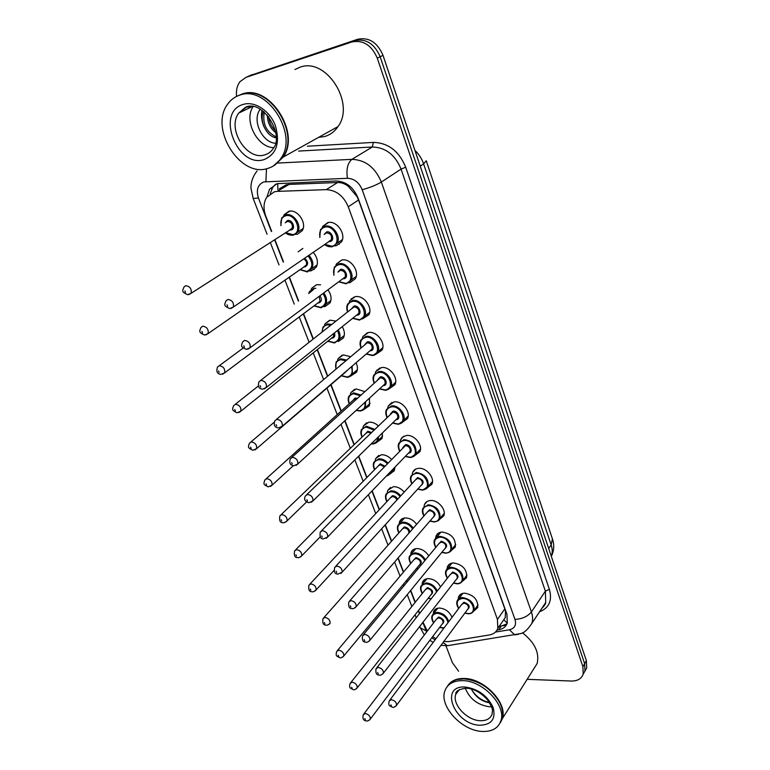 <?xml version="1.0" encoding="UTF-8"?>
<svg xmlns="http://www.w3.org/2000/svg" width="770" height="770" viewBox="0 0 770 770"><rect width="100%" height="100%" fill="white"/><g stroke="black" fill="none" stroke-linecap="round" stroke-linejoin="round"><path stroke-width="1.16" d="M458.16 599.272L458.554 596.943C459.565 594.527 461.605 593.266 464.695 593.16C473.848 594.96 478.18 599.763 477.698 607.578L473.723 611.13M447.004 569.011L447.437 566.749C448.467 564.343 450.489 563.062 453.52 562.909C462.828 564.66 467.197 569.569 466.61 577.635L462.462 581.273M435.618 538.105L436.099 535.92C437.148 533.533 439.15 532.234 442.115 532.032C451.595 533.735 455.984 538.759 455.291 547.095L450.941 550.81M424.01 506.535L424.52 504.437C425.598 502.069 427.581 500.76 430.478 500.519C438.005 499.701 446.658 509.779 443.732 515.938L439.16 519.731M412.171 474.291L412.72 472.289C413.808 469.941 415.762 468.622 418.591 468.343C426.233 467.351 435.04 477.795 431.932 484.137L427.119 487.997M400.092 441.345L402.142 437.35L406.454 435.474C414.222 434.309 423.182 445.147 419.862 451.672L414.799 455.609M387.772 407.677L388.359 405.857L394.048 401.901C401.959 400.544 411.074 411.806 407.532 418.524L402.19 422.518M375.202 373.248L375.798 371.544L381.381 367.598C389.428 366.029 398.716 377.772 394.923 384.682L389.283 388.725M362.362 338.04L362.978 336.461L368.435 332.544C376.626 330.753 386.078 342.997 382.026 350.119L376.078 354.19M349.262 302.033L349.878 300.57L355.191 296.71C363.546 294.679 373.181 307.49 368.84 314.805L362.555 318.896M335.893 265.198L336.5 263.86L341.659 260.067C350.177 257.777 359.994 271.204 355.345 278.721L350.003 282.648L348.714 282.802M322.235 227.506L322.822 226.293L327.818 222.597C336.509 220.028 346.519 234.119 341.524 241.847L336.355 245.697L334.45 245.88M433.231 613.854L433.635 611.544C434.598 609.282 436.532 608.117 439.458 608.04C445.32 608.637 449.516 611.726 452.029 617.309M422.075 584.401L422.509 582.168C423.49 579.916 425.415 578.732 428.284 578.616C433.635 578.982 437.726 581.745 440.546 586.884M410.689 554.352L411.17 552.177C412.171 549.944 414.077 548.75 416.878 548.587C421.777 548.779 425.733 551.214 428.746 555.901M399.091 523.667L399.601 521.579C400.621 519.365 402.508 518.152 405.241 517.95C409.717 517.998 413.509 520.125 416.628 524.322M387.262 492.338L387.801 490.336L393.364 486.688C397.426 486.611 401.026 488.421 404.173 492.126M406.724 501.183L402.749 505.553M375.202 460.354L375.77 458.429L381.246 454.772C384.894 454.598 388.272 456.1 391.372 459.276M394.943 467.149L394.327 470.691L389.485 474.339M362.891 427.668L363.488 425.839L368.869 422.181C372.112 421.931 375.211 423.125 378.186 425.762M382.449 432.913L382.016 438.515L376.934 442.211M350.34 394.279L350.956 392.546L356.231 388.908L364.595 391.564M369.475 398.148L369.436 405.665L364.094 409.399M337.539 360.158L338.165 358.531L343.324 354.912L350.533 356.664M356.067 362.757C357.704 366.231 357.877 369.359 356.587 372.141L350.966 375.895M324.468 325.277L325.104 323.756L330.128 320.185L335.922 321.071M342.217 326.663C344.623 330.744 345.027 334.498 343.439 337.905L338.261 341.582M311.138 289.607L311.763 288.201L316.653 284.688L320.561 284.833M327.914 289.838C331.206 294.458 331.899 298.827 330.003 302.937L324.959 306.566L323.795 306.691M313.178 252.3C317.452 257.363 318.482 262.339 316.258 267.219L311.369 270.771L309.646 270.934M283.63 215.831L284.236 214.647L288.788 211.317C297.345 208.66 307.355 223.194 302.186 230.721L297.47 234.186L295.257 234.369M502.56 621.496L505.197 617.694L505.524 611.524L504.812 608.878L358.541 199.998L357.068 196.629L348.136 186.205C344.873 183.674 341.37 182.442 337.635 182.519L289.077 184.405L286.045 184.877L279.356 188.823M443.77 641.554L448.785 641.583L489.306 634.981C493.599 634.211 496.438 631.987 497.815 628.32L497.43 619.388L348.271 206.784C343.545 195.859 336.192 190.142 326.211 189.641L277.277 191.374L274.293 191.807L266.622 197.409C263.475 202.741 263.205 208.978 265.794 216.129L271.685 231.347M423.028 622.189L427.292 631.102M432.692 636.597L435.926 638.744M274.871 239.566L283.514 261.887M289.366 276.998L298.616 300.887M303.553 313.64L313.332 338.887M317.442 349.513L327.693 375.991M331.033 384.615L341.245 410.988M344.989 420.651L354.248 444.56M358.724 456.129L366.972 477.429M372.16 490.817L379.437 509.605M385.289 524.736L391.632 541.108M398.148 557.923L403.576 571.966M406.762 580.195L407.349 581.697M410.718 590.398L415.28 602.188M418.495 610.485L419.631 613.411M298.144 251.838L302.87 248.412M236.611 96.394C235.918 90.542 237.035 85.653 239.942 81.726L246.005 77.356L351.775 41.994C363.113 39.713 371.612 45.112 377.29 58.183L582.89 666.685L584.642 663.673L584.959 671.007L583.102 674.366L584.959 671.007L584.642 663.673L380.159 56.759L584.642 663.673L586.384 660.689L586.692 668.004L584.844 671.353M351.775 41.994L354.729 40.627C366.039 38.346 374.518 43.726 380.159 56.759C374.518 43.726 366.039 38.346 354.729 40.627L249.133 75.961L357.655 39.27C368.945 36.998 377.396 42.35 383.008 55.344L586.384 660.689M250.038 75.556L357.655 39.27M497.006 630.072L498.729 629.793C503.041 629.003 505.89 626.761 507.276 623.074L506.92 614.239L358.06 198.025C353.392 187.139 346.067 181.46 336.105 180.998L277.133 183.655L269.577 189.17L267.017 196.831M270.289 193.607L272.676 187.36L275.564 184.174M458.612 671.247L452.385 662.652L446.042 646.049M582.89 666.685L583.208 674.029C581.504 678.755 577.548 681.084 571.34 681.036L527.161 679.323M246.929 76.952L252.242 74.575M506.987 623.816L498.613 627.165M238.228 95.682L241.905 94.113C268.865 83.285 301.022 132.806 283.264 157.022L274.582 165.29M294.977 69.521L299.732 67.317C325.97 56.73 355.673 103.286 337.992 126.578C334.603 131.603 330.176 134.904 324.709 136.502L318.559 137.387M238.007 95.778L241.472 94.315C268.441 83.487 300.618 133.027 282.85 157.244L273.437 165.906M267.469 168.515C239.999 177.832 208.968 128.224 227.737 104.056C230.779 99.773 234.715 96.828 239.518 95.22C266.507 84.382 298.77 134.028 281.002 158.274C277.614 163.51 273.1 166.926 267.469 168.515M264.264 112.035C262.349 123.729 266.276 131.978 276.026 136.8M263.436 111.371C259.067 121.111 266.516 136.319 276.016 137.811M268.672 116.645C269.336 122.401 271.541 127.05 275.285 130.592M267.334 115.038C267.536 122.584 270.308 128.446 275.66 132.623M273.764 147.657C257.209 147.513 243.416 120.418 253.118 106.578M260.25 109.205C251.472 120.312 262.349 142.546 275.352 143.239M261.983 110.293C260.924 115.51 261.579 120.957 263.937 126.646M448.111 685.262C451.441 680.574 456.822 678.322 464.243 678.476C484.474 678.428 508.2 703.655 502.232 718.824L500.596 722.27M447.38 686.368C449.459 682.923 452.731 680.641 457.207 679.496L463.973 678.871C479.286 680.603 491.164 688.457 499.605 702.452C502.695 708.631 503.484 714.233 501.973 719.238L499.855 723.376M482.097 731.433C461.548 730.73 438.708 705.647 444.993 690.594C447.659 683.856 453.578 680.545 462.741 680.651C482.992 680.622 506.776 705.907 500.808 721.086C498.055 728.391 491.818 731.846 482.097 731.433M491.501 706.716L489.191 706.735C477.525 704.935 469.546 698.756 465.282 688.197M471.413 689.063C475.34 696.715 481.375 701.306 489.499 702.837M472.886 680.488C482.078 683.49 489.73 688.861 495.861 696.581M501.231 720.402L500.644 721.567M522.512 632.834C534.755 642.517 539.626 652.768 537.113 663.557L533.36 669.505M471.769 689.862C476.11 696.658 481.981 700.854 489.393 702.433M289.077 184.405L277.277 191.374M348.136 186.205L348.05 184.8M277.912 189.67L277.7 183.52M507.257 623.122L504.023 620.004M337.635 182.519L326.211 189.641M358.541 199.998L348.271 206.784M504.812 608.878L497.43 619.388M426.339 161.017L552.408 538.836L551.166 544.948L423.615 163.914L426.262 160.766M552.61 539.433C554.429 545.208 554.005 550.848 551.349 556.363L551.349 556.363C552.571 552.879 552.514 549.077 551.166 544.948L548.692 548.481M420.247 166.166L423.615 163.914C421.825 158.678 418.938 154.173 414.953 150.41M383.008 55.344L377.29 58.183M353.449 297.797L353.276 297.316M495.418 632.083L509.403 629.793C514.658 628.493 516.516 625.028 514.966 619.407L362.179 189.718C359.07 182.403 354.161 178.602 347.443 178.303L263.966 181.912C257.796 184.463 255.958 189.853 258.46 198.083L271.415 231.52M253.147 198.429L258.46 198.083M451.153 645.116L447.332 645.722L443.029 642.565M307.336 146.213L373.373 142.402C388.263 142.835 399.043 151.113 405.713 167.234L549.385 589.348C552.437 600.465 549.164 607.934 539.558 611.765M246.005 77.356L249.133 75.961M277.931 163.048L351.909 159.352L372.305 146.993L298.635 151.074M347.443 178.303C346.125 169.265 347.607 162.951 351.909 159.352C365.355 159.842 375.173 167.408 381.342 182.057L401.064 169.092C395.125 154.76 385.539 147.397 372.305 146.993L373.373 142.402M362.179 189.718C369.889 187.639 376.27 185.089 381.342 182.057L531.406 611.957L545.381 591.158L401.064 169.092L405.713 167.234M514.966 619.407C522.175 618.984 527.652 616.5 531.406 611.957C532.83 616.115 532.975 619.927 531.849 623.392L545.728 602.458L545.381 591.158L549.385 589.348M541.974 608.127L545.728 602.458C545.728 603.805 544.428 605.778 541.82 608.348M274.601 239.74L283.244 262.07M289.096 277.181L298.356 301.08M303.293 313.833L313.072 339.089M317.192 349.715L327.452 376.203M330.792 384.827L341.004 411.199M344.748 420.863L354.017 444.781M358.493 456.35L366.751 477.66M371.929 491.048L379.215 509.836M385.077 524.976L391.42 541.349M397.936 558.173L403.374 572.206M406.56 580.445L407.147 581.947M410.516 590.648L415.078 602.438M418.293 610.735L419.429 613.661M422.826 622.439L426.609 631.997M431.729 637.868L435.127 639.822M518.585 634.259L514.803 634.904L509.403 629.793M420.15 627.8L426.041 630.746M265.91 181.624L266.478 168.755M313.939 268.951L314.16 269.558M500.808 626.799L498.729 629.793M280.838 225.562L281.791 217.794L285.824 214.84C293.389 212.51 302.254 225.379 297.692 232.03L293.534 235.081M285.651 232.627L292.898 234.658C303.062 232.887 295.526 212.915 285.689 215.764C281.753 217.13 280.222 220.335 281.089 225.398M285.218 222.79L287.499 220.509C292.398 219.094 296.171 229.046 291.099 229.96L289.741 229.989M290.146 229.585L292.109 228.324C292.966 224.234 291.387 221.933 287.374 221.433L285.949 222.328M290.704 229.499L191.124 293.293L187.639 294.708C181.884 292.013 181.951 291.455 184.069 286.902L185.724 285.68C189.998 286.373 191.797 288.904 191.124 293.293L188.804 294.592M185.483 292.388L184.867 290.906L185.483 292.388M293.341 235.12L292.263 235.254M332.332 246.698L331.389 246.814M319.733 237.439L320.532 229.489L324.959 226.207C332.64 223.955 341.505 236.438 337.096 243.262L332.534 246.66M324.738 244.35L331.909 246.236C342.448 244.504 335.056 224.32 324.834 227.14C320.599 228.575 318.982 231.953 319.993 237.256M324.132 234.465L326.615 231.934C331.706 230.548 335.412 240.596 330.147 241.482L328.848 241.53M329.329 241.097L331.331 239.72C332.149 235.63 330.532 233.349 326.49 232.877L324.834 233.993M329.772 241.029L233.368 307.038L229.71 308.597C224.06 305.911 223.983 305.613 226.024 300.829L227.853 299.463C232.174 300.117 234.013 302.649 233.368 307.038L230.942 308.472M227.035 304.795L227.651 306.287L227.035 304.795M308.876 255.245C312.851 259.769 313.842 264.245 311.84 268.682L307.528 271.82M300.031 269.558L306.912 271.425C313.063 268.326 313.438 263.128 308.029 255.833M304.612 258.181C308.385 261.8 308.568 264.688 305.161 266.824L303.919 266.853M304.429 266.449L306.239 265.188C307.153 262.647 306.296 260.52 303.688 258.816M304.785 266.391L208.102 333.564L204.522 335.037C199.199 332.496 198.93 332.062 201.008 327.442L202.731 326.191C206.909 326.894 208.699 329.348 208.102 333.564L205.946 334.873M202.52 332.852L201.913 331.408L202.52 332.852M338.973 243.859L339.166 244.475M307.307 271.858L306.72 271.935M308.703 293.514L309.521 291.493L313.852 288.394L315.844 288.288M323.775 292.918C326.721 297.018 327.356 300.897 325.672 304.554L321.225 307.75M314.131 305.7L320.618 307.384C326.297 305.036 327.077 300.406 322.976 293.514M319.925 295.776C322.139 299.261 321.802 301.628 318.905 302.889L317.837 302.908M319.127 296.373L320.06 301.243L318.549 302.475L224.667 372.853L220.99 374.374C217.169 373.97 216.014 371.506 217.544 366.982L219.325 365.702C223.416 366.433 225.196 368.811 224.667 372.853L222.674 374.162M219.132 372.324L218.536 370.909L219.132 372.324M313.727 289.308L309.28 293.091M322.024 332.034L322.957 327.125L327.404 323.968L331.678 324.411M338.203 329.887C340.244 333.449 340.571 336.711 339.195 339.657L334.623 342.91M327.943 341.062L334.026 342.563C339.195 340.821 340.33 336.808 337.424 330.503M330.763 325.132L327.288 324.882C323.949 325.662 322.293 327.972 322.322 331.793M334.43 332.9C335.345 335.72 334.652 337.481 332.351 338.165L331.504 338.194M332.053 337.751L240.827 411.199L237.073 412.778C232.492 410.468 231.674 410.208 233.685 405.559L235.524 404.269C239.518 405.01 241.289 407.32 240.827 411.199L238.989 412.499M235.341 410.833L234.763 409.467L235.341 410.833M332.024 337.77L333.574 336.529L333.631 333.545M352.881 298.24L351.245 298.731M335.836 369.1L336.105 361.967L340.667 358.772L346.548 360.033M352.14 366.135L352.41 374.028L347.732 377.31M341.466 375.644L347.155 376.992C351.784 375.75 353.18 372.343 351.37 366.799M345.749 360.707L340.561 359.686C336.307 360.803 334.806 363.873 336.057 368.917M348.04 369.658L344.873 372.709M340.08 365.509L341.688 364.152M345.403 372.257L256.603 448.65L252.772 450.257C248.46 448.015 247.507 447.87 249.451 443.202L251.328 441.913C255.236 442.673 256.997 444.916 256.603 448.65L254.918 449.921M251.164 448.438L250.597 447.091L251.164 448.438M345.374 372.276L346.981 370.562M333.776 275.159L334.305 267.132L338.877 263.773C346.413 261.762 355.105 273.648 350.995 280.299L346.288 283.764M338.896 281.656L345.682 283.37C356.183 281.887 348.954 262.156 338.762 264.707C334.353 266.131 332.775 269.558 334.026 274.977M337.943 272.108L340.494 269.394C345.576 268.133 349.205 277.96 343.959 278.73L342.794 278.759M343.382 278.326L345.22 276.959C345.942 273.023 344.325 270.819 340.378 270.328L338.54 271.675M343.353 278.345L250.077 347.751L246.323 349.368C241.106 346.847 240.712 346.673 242.704 341.813L244.591 340.417C248.816 341.1 250.645 343.536 250.077 347.751L247.834 349.195M243.811 345.74L244.408 347.193L243.811 345.74M347.501 311.927C346.452 308.655 346.548 305.988 347.78 303.919L352.487 300.502C359.879 298.721 368.406 310.069 364.576 316.537L359.59 320.079M352.804 318.174L359.147 319.685C369.61 318.433 362.535 299.135 352.381 301.436C347.828 302.822 346.288 306.258 347.732 311.744M351.486 308.789L354.075 306.017C359.138 304.882 362.68 314.487 357.463 315.142L356.539 315.18M357.088 314.747L358.791 313.38C359.426 309.598 357.819 307.451 353.969 306.951L260.703 380.399M357.126 314.738L266.372 387.464L262.531 389.129C258.816 388.85 257.632 386.396 258.97 381.766L260.914 380.361C265.044 381.054 266.863 383.422 266.372 387.464L264.303 388.898M260.173 385.664L260.751 387.089L260.173 385.664M360.928 347.857C359.773 344.604 359.783 341.938 360.976 339.878L365.798 336.423C373.046 334.854 381.419 345.701 377.839 351.986L372.892 355.538M366.405 353.863L372.314 355.201C382.738 354.171 375.827 335.306 365.692 337.347C361.024 338.694 359.503 342.14 361.149 347.674M364.739 344.633L367.357 341.832C372.411 340.821 375.866 350.215 370.668 350.764L369.975 350.793M370.534 350.311L372.054 349.003C372.622 345.364 371.025 343.276 367.252 342.766L276.411 419.409M370.505 350.34L282.263 426.214L278.355 427.928C274.592 427.427 273.427 425.03 274.851 420.728L276.844 419.323C280.877 420.035 282.686 422.335 282.263 426.214L280.376 427.619M276.122 424.617L276.7 426.003L276.122 424.617M252.396 106.491L238.738 113.075L245.524 107.242C262.724 98.993 284.553 134.837 273.389 148.35C271.223 151.651 268.345 153.817 264.764 154.857C246.929 161.103 226.621 128.811 238.738 113.075L246.275 107.28M264.062 159.592C237.42 168.611 215.292 112.227 243.051 104.479C254.524 100.658 269.914 110.716 275.429 125.76C280.242 143.008 276.459 154.289 264.062 159.592M246.621 107.165L252.666 106.51M458.583 690.19L455.84 694.165C455.445 691.219 458.853 689.227 466.062 688.207C473.309 688.39 480.432 692.211 487.4 699.68C494.975 711.307 491.674 710.575 492.184 713.992C490.394 718.689 486.361 720.922 480.095 720.701C466.745 720.345 451.778 703.992 455.84 694.165L459.565 689.477M479.739 725.234C454.339 724.541 438.89 685.184 465.176 687.042C478.035 688.842 487.343 695.628 493.089 707.389C496.044 718.92 491.597 724.868 479.739 725.234M349.185 403.817C347.915 400.592 347.847 398.003 348.983 396.059L353.651 392.835L360.793 395.01M365.596 401.719L365.346 407.686L360.562 410.988M356.337 410.227L360.004 410.689C364.037 409.842 365.635 407.099 364.807 402.44M360.062 395.664L353.546 393.749C348.945 394.952 347.559 398.254 349.378 403.644M352.66 400.679L355.163 398.003L357.164 398.283M356.356 399.024L355.057 398.918L353.18 400.208L266.131 478.796M293.293 465.715L272.003 485.216L268.114 486.871C263.33 484.166 263.359 484.763 264.842 479.96L266.767 478.671C270.597 479.441 272.339 481.625 272.003 485.216L270.463 486.457M266.613 485.139L266.054 483.829L266.613 485.139M376.694 370.149L377.242 370.264M362.006 437.129C360.63 433.924 360.495 431.354 361.592 429.419L366.356 426.185L374.518 429.294M378.551 436.725L378.003 440.652L373.132 443.953M371.429 443.703L372.574 443.684C375.924 443.173 377.627 441.133 377.685 437.572M373.835 429.968L366.25 427.1C361.553 428.255 360.196 431.537 362.179 436.956M365.317 433.953L367.839 431.258L371.294 432.413M370.591 433.087L367.742 432.172L365.817 433.472L281.04 514.735M306.624 501.896L287.037 520.934C284.553 522.618 283.244 523.176 283.11 522.628C280.145 522.984 279.067 520.722 279.876 515.852L281.839 514.572C285.593 515.361 287.325 517.479 287.037 520.934L285.641 522.137M281.695 520.992L281.156 519.712L281.695 520.992M374.557 469.729C373.123 466.793 372.93 464.233 373.96 462.067L378.802 458.833C382.064 458.689 385.067 460.056 387.82 462.914M390.833 471.413L390.38 472.934L386.309 476.12M386.906 475.504L389.601 472.693M387.156 463.588C384.586 460.893 381.766 459.613 378.705 459.748C373.902 460.855 372.574 464.127 374.73 469.565M377.714 466.524L380.255 463.819L384.74 466.062M384.076 466.745L380.159 464.733L378.205 466.033L295.622 549.838M320.253 536.777L301.725 555.844C299.453 557.519 298.134 558.096 297.759 557.557C294.872 557.836 293.813 555.622 294.564 550.916L296.565 549.636C300.242 550.444 301.965 552.514 301.725 555.844L300.454 556.999M296.44 556.017L295.911 554.766L296.44 556.017M403.894 436.157L400.66 439.429M374.076 382.988C372.796 379.735 372.738 377.088 373.883 375.048L378.821 371.554C385.943 370.187 394.163 380.572 390.814 386.684L385.76 390.265M379.706 388.763L385.192 389.947C395.588 389.129 388.821 370.668 378.725 372.488C373.922 373.787 372.439 377.223 374.278 382.806M377.704 379.697L380.342 376.867C385.385 375.972 388.773 385.164 383.585 385.597L383.104 385.635M383.653 385.125L385.029 383.864C385.529 380.351 383.941 378.33 380.245 377.8L291.763 457.467M383.624 385.154L297.769 464.031L293.793 465.783C290.146 465.263 289 462.914 290.348 458.747L292.388 457.342C296.334 458.073 298.125 460.306 297.769 464.031L296.046 465.407M291.695 462.616L292.253 463.973L291.695 462.616M386.935 417.33C385.549 414.096 385.414 411.469 386.53 409.428L391.564 405.934C398.562 404.741 406.627 414.722 403.499 420.661L398.35 424.241M392.7 422.894L397.801 423.952C408.148 423.327 401.536 405.27 391.468 406.858C386.55 408.119 385.106 411.546 387.127 417.147M390.4 414L393.056 411.151C398.071 410.372 401.391 419.361 396.223 419.698L395.953 419.717M396.483 419.198L397.724 417.985C398.167 414.597 396.579 412.624 392.96 412.075L306.749 494.619M396.444 419.226L312.899 500.952L308.876 502.743C304.785 501.482 303.65 499.181 305.469 495.851L307.557 494.446C311.417 495.206 313.197 497.372 312.899 500.952L311.34 502.281M306.893 499.701L307.432 501.029L306.893 499.701M399.534 450.931C398.042 447.707 397.84 445.089 398.918 443.077L404.038 439.574C412.893 440.969 416.849 445.743 415.906 453.915L410.68 457.495M405.415 456.283L410.141 457.226C420.449 456.803 413.971 439.131 403.942 440.498C398.918 441.701 397.512 445.118 399.707 450.748M402.825 447.562L405.492 444.694C410.497 444.021 413.74 452.827 408.601 453.058L408.504 453.068M409.024 452.539L410.141 451.374C410.525 448.111 408.947 446.186 405.395 445.618L321.388 530.896M408.986 452.567L327.664 537.008L323.602 538.827C320.695 539.26 319.579 537.008 320.243 532.07L322.361 530.674C326.153 531.454 327.924 533.562 327.664 537.008L326.259 538.288M321.725 535.92L322.255 537.21L321.725 535.92M386.858 501.645C385.347 498.758 385.077 496.217 386.068 494.042L390.987 490.817C394.683 490.769 397.926 492.454 400.718 495.87M400.073 496.573C397.464 493.3 394.404 491.683 390.891 491.722C385.991 492.771 384.702 496.024 387.012 501.482M389.861 498.421L392.411 495.716C394.683 495.784 396.425 496.948 397.628 499.22M396.925 499.98C395.972 497.844 394.442 496.717 392.315 496.621L390.342 497.911L309.877 584.151M334.055 570.426L316.075 589.964C313.958 591.649 312.63 592.226 312.071 591.707C309.299 591.957 308.25 589.782 308.924 585.171L310.955 583.91C314.574 584.738 316.278 586.75 316.075 589.964L314.93 591.071M310.839 590.244L310.329 589.021L310.839 590.244M398.908 532.898C397.301 530.145 396.983 527.623 397.936 525.342L402.922 522.137C407.07 522.224 410.506 524.235 413.249 528.191M412.605 528.923C410.064 525.092 406.81 523.138 402.835 523.042C397.849 524.043 396.589 527.267 399.053 532.725M401.767 529.664L404.327 526.959C407.436 527.325 409.284 529.019 409.871 532.051M408.783 533.302L408.803 533.244C409.091 530.289 407.561 528.49 404.231 527.854L402.229 529.144L323.824 617.675M330.099 623.315C328.126 624.999 326.788 625.587 326.076 625.076C323.371 625.279 322.332 623.132 322.967 618.647L325.027 617.405C328.569 618.252 330.263 620.225 330.099 623.315L329.069 624.374M324.921 623.7L324.42 622.506L324.921 623.7M410.708 563.496C408.976 560.358 408.601 557.855 409.573 556.007L414.626 552.831C419.246 553.072 422.846 555.43 425.425 559.896M424.78 560.675C422.432 556.315 419.015 553.996 414.53 553.736C409.467 554.669 408.235 557.875 410.843 563.332M413.432 560.262L415.993 557.567C421.614 559.771 422.692 562.312 419.246 565.18M419.689 564.651L420.449 563.736C420.69 560.868 419.178 559.116 415.906 558.462L413.875 559.742L337.472 650.457M419.65 564.689L343.815 655.934C341.976 657.619 340.629 658.206 339.772 657.715C336.837 655.982 335.335 656.598 336.692 651.381L338.781 650.159C342.265 651.025 343.94 652.95 343.815 655.934L342.891 656.935M338.685 656.406L338.194 655.241L338.685 656.406M416.676 568.27L418.1 568.741M422.278 593.478C420.516 590.715 420.083 588.241 420.978 586.047L426.079 582.909C431.239 583.362 434.963 586.066 437.264 591.042M436.59 591.899C434.598 587 431.065 584.305 425.993 583.804C420.853 584.69 419.65 587.856 422.403 593.314M424.867 590.244L427.427 587.568C432.942 589.724 434.049 592.207 430.748 595.018M431.171 594.488L431.864 593.612C432.066 590.84 430.565 589.127 427.34 588.463L425.29 589.724L350.822 682.518M431.142 594.527L357.222 687.831C355.471 689.525 354.113 690.122 353.17 689.641C350.456 688.024 348.791 688.544 350.119 683.385L352.227 682.191C355.653 683.067 357.319 684.953 357.222 687.831L356.394 688.784M352.15 688.39L351.669 687.254L352.15 688.39M428.303 598.107L431.181 598.762M433.616 622.843C431.787 620.129 431.296 617.675 432.163 615.48L434.088 613.199L437.322 612.391C443.106 613.113 446.908 616.221 448.737 621.688M439.689 627.348L444.107 627.858M448.005 622.68C446.629 617.242 443.039 614.113 437.235 613.286C432.018 614.104 430.853 617.242 433.731 622.689M436.08 619.629L438.64 616.972C444.049 619.09 445.175 621.525 442.019 624.268M369.6 719.95L370.341 719.045C368.666 720.739 367.309 721.346 366.279 720.864C363.363 720.604 362.362 718.554 363.257 714.695L365.384 713.521C368.753 714.416 370.409 716.264 370.341 719.045L443.039 622.911C443.222 620.225 441.72 618.541 438.553 617.867L436.484 619.099L363.883 713.867M365.317 719.681L364.845 718.564L365.317 719.681M411.863 483.791C410.275 480.596 409.996 477.987 411.045 475.995L416.243 472.501C424.934 473.945 428.871 478.603 428.043 486.496L422.74 490.047M417.85 488.96L422.22 489.807C432.49 489.566 426.147 472.27 416.147 473.425C411.026 474.58 409.65 477.978 412.027 483.618M414.992 480.403L417.667 477.535C423.692 479.864 424.732 482.588 420.786 485.726M421.286 485.177L422.297 484.07C422.634 480.913 421.055 479.046 417.581 478.459L415.492 479.864L335.701 566.316M421.257 485.216L342.082 572.226L337.992 574.074C334.892 574.112 333.785 571.898 334.671 567.432L336.827 566.056C340.542 566.855 342.294 568.915 342.082 572.226L340.831 573.448M336.221 571.282L336.731 572.543L336.221 571.282M423.933 515.958C422.307 513.205 421.97 510.616 422.923 508.21L428.187 504.745C436.725 506.227 440.632 510.779 439.93 518.403L437.87 520.915L434.559 521.925M430.007 520.943L434.049 521.704C444.271 521.646 438.063 504.706 428.101 505.669C422.884 506.766 421.546 510.135 424.087 515.784M426.907 512.55L429.593 509.692C435.493 511.954 436.561 514.62 432.807 517.69M433.289 517.142L434.193 516.083C434.482 513.041 432.923 511.213 429.506 510.616L427.389 512.002L349.695 600.918M433.25 517.18L356.173 606.644C354.248 608.367 352.872 608.993 352.054 608.512C349.32 608.8 348.223 606.625 348.772 601.976L350.956 600.619C354.604 601.437 356.346 603.449 356.173 606.644L355.047 607.809M350.369 605.826L350.87 607.058L350.369 605.826M435.753 547.441C433.982 544.274 433.587 541.705 434.569 539.751L436.59 537.306L439.891 536.324C448.275 537.845 452.163 542.292 451.557 549.665L448.814 552.552M441.913 552.254L445.637 552.956C455.821 553.062 449.738 536.478 439.805 537.239C434.501 538.278 433.202 541.618 435.897 547.268M438.582 544.034L441.268 541.185C447.052 543.389 448.15 545.997 444.569 549.01M445.031 548.442L445.84 547.451C446.09 544.505 444.54 542.725 441.181 542.099L439.044 543.476L363.382 634.73M444.993 548.481L369.937 640.274C368.079 642.026 366.703 642.652 365.798 642.161C362.959 642.209 361.881 640.062 362.555 635.731L364.759 634.393C368.339 635.231 370.072 637.194 369.937 640.274L368.926 641.381M364.2 639.581L364.691 640.784L364.2 639.581M447.341 578.27C445.474 575.113 445.022 572.572 445.974 570.637C446.879 568.51 448.669 567.384 451.355 567.249C459.594 568.818 463.453 573.169 462.943 580.301L460.441 583.063M453.559 582.928L456.985 583.564C467.12 583.833 461.163 567.586 451.278 568.164C445.888 569.146 444.617 572.457 447.476 578.097M450.017 574.872L452.702 572.033C458.371 574.189 459.498 576.74 456.081 579.685M382.488 674.193L383.393 673.153C381.535 674.982 380.159 675.617 379.235 675.059C376.52 675.126 375.452 673.019 376.02 668.716L378.253 667.407C381.776 668.264 383.489 670.179 383.393 673.153L457.255 578.174C457.467 575.325 455.917 573.583 452.625 572.947L450.46 574.304L376.771 667.773M377.714 672.576L378.195 673.75L377.714 672.576M458.679 608.454C456.803 605.692 456.292 603.17 457.159 600.889C458.044 598.752 459.854 597.645 462.587 597.559C470.682 599.166 474.522 603.42 474.099 610.321L471.827 612.959M464.955 612.978L468.102 613.546C478.199 613.979 472.366 598.059 462.51 598.473C457.043 599.378 455.811 602.65 458.805 608.29M461.22 605.076L463.915 602.255C469.469 604.363 470.614 606.866 467.351 609.734M467.775 609.166L468.43 608.281C468.603 605.518 467.072 603.815 463.838 603.16L461.654 604.508L389.861 700.065M467.746 609.214L396.54 705.301C394.75 707.101 393.364 707.736 392.382 707.216C389.774 705.647 387.964 706.244 389.197 700.96L391.449 699.689C394.904 700.556 396.608 702.433 396.54 705.301L395.732 706.283M390.929 704.829L391.401 705.984L390.929 704.829M499.201 626.318L504.937 625.365M505.197 617.694L497.815 628.32M284.236 214.647L289.886 211.134M311.763 288.201L316.566 284.708M325.104 323.756L329.493 320.32M338.165 358.531L342.169 355.172M350.956 392.546L354.604 389.293M363.488 425.839L366.799 422.701M375.77 458.429L378.773 455.417M387.801 490.336L390.525 487.449M399.601 521.579L402.065 518.826M411.17 552.177L413.394 549.568M422.509 582.168L424.52 579.685M433.635 611.544L435.445 609.205M322.822 226.293L328.617 222.453M336.5 263.86L341.803 260.039M349.878 300.57L354.72 296.816M362.978 336.461L367.377 332.784M375.798 371.544L379.783 367.983M388.359 405.857L391.969 402.431M412.72 472.289L415.646 469.151M424.52 504.437L427.158 501.463M436.099 535.92L438.467 533.1M447.437 566.749L449.565 564.083M458.554 596.943L460.47 594.421M586.692 668.004L583.208 674.029M272.676 187.36L269.577 189.17M257.084 170.94C250.394 179.458 250.885 187.293 251.049 188.708L253.214 198.583L267.084 234.253M440.989 645.318L447.332 645.722L520.818 633.556C524.216 632.834 527.893 629.446 531.849 623.392M433.164 642.421L429.881 640.313M424.318 634.981L419.66 626.52M270.299 242.512L279.019 264.918M284.919 280.097L294.246 304.083M299.222 316.884L309.088 342.236M313.236 352.901L323.573 379.485M326.942 388.138L337.231 414.606M341.004 424.308L350.34 448.304M354.855 459.911L363.171 481.289M368.397 494.715L375.731 513.571M381.631 528.759L388.022 545.189M394.587 562.062L400.063 576.143M403.268 584.401L403.865 585.912M407.253 594.642L411.854 606.462M415.088 614.787L416.233 617.713M303.139 228.488L293.293 235.11C290.261 235.476 287.633 234.706 285.41 232.781M324.488 244.523C326.798 246.352 329.396 247.074 332.293 246.689L342.438 239.547M317.153 264.938L307.278 271.849L299.809 269.721M330.85 300.618L320.965 307.788L313.91 305.863M219.258 365.721L243.185 348.04M344.248 335.547L334.353 342.948L327.741 341.226M235.254 404.317L258.306 386.039M357.338 369.744L352.41 374.028C351.871 375.558 350.225 376.674 347.463 377.358L341.274 375.808M250.866 441.999L274.062 422.345M338.665 281.83L346.038 283.803L356.212 276.372M352.593 318.347L359.475 320.089L369.658 312.408M366.202 354.036L372.632 355.586C375.471 354.874 377.213 353.671 377.839 351.986L382.796 347.684M281.002 158.274L282.85 157.244M283.264 157.022L337.992 126.578M500.808 721.086L501.973 719.238M502.232 718.824L537.113 663.557M370.139 403.249L365.346 407.686C364.797 409.284 363.113 410.4 360.293 411.036L356.125 410.42M382.671 436.061L378.003 440.652C377.541 442.23 375.827 443.347 372.853 444.011L371.15 443.972M394.933 468.208L390.38 472.934C390.082 474.176 388.715 475.244 386.29 476.139M379.504 388.937L385.491 390.313C388.436 389.63 390.207 388.417 390.814 386.684L395.636 382.209M392.517 423.067L398.08 424.299C401.218 423.558 403.028 422.345 403.499 420.661L408.196 416.012M405.241 456.456L410.4 457.563C413.731 456.774 415.569 455.561 415.906 453.915L420.478 449.122M400.102 522.917L404.481 518.027M411.536 553.697L415.79 548.692M416.551 568.424L417.946 568.924M422.749 583.862L426.888 578.751M428.178 598.261L430.998 598.993M443.867 628.185L439.574 627.492M433.76 613.411L437.793 608.204M417.686 489.133L422.47 490.124C425.974 489.297 427.831 488.084 428.043 486.496L432.49 481.558M429.862 521.117L434.28 522.002C437.909 521.184 439.786 519.981 439.93 518.403L444.242 513.34M441.768 552.427L445.849 553.235C449.642 552.379 451.538 551.185 451.557 549.665L455.753 544.477M436.657 537.258L440.921 532.166M453.424 583.092L457.188 583.833C459.632 583.862 461.548 582.688 462.943 580.301L467.024 574.997M447.851 568.289L452 563.082M464.83 613.132L468.295 613.806C470.951 613.796 472.886 612.631 474.099 610.321L478.064 604.922M458.843 598.675L462.876 593.362"/></g></svg>
